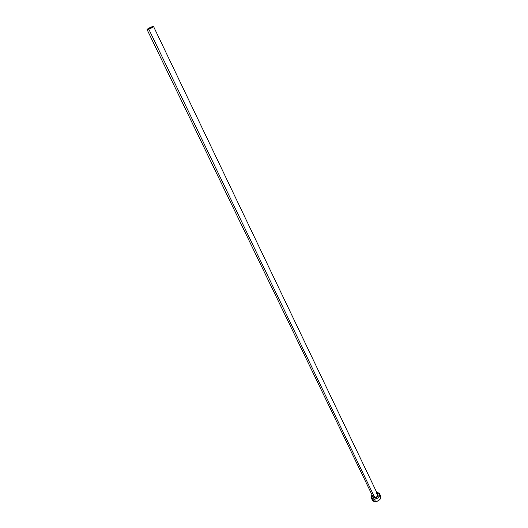 <?xml version="1.0" encoding="UTF-8"?>
<svg xmlns="http://www.w3.org/2000/svg" width="528" height="528" viewBox="0 0 528 528"><rect width="100%" height="100%" fill="white"/><g stroke="black" fill="none" stroke-linecap="round" stroke-linejoin="round"><path stroke-width="0.79" d="M151.074 27.397L148.606 28.789L151.358 27.291L151.991 27.245L151.127 27.885L148.606 28.835L151.074 27.397L151.272 27.799L151.074 27.397M147.068 29.575C147.457 28.908 149.028 27.997 151.78 26.836L153.529 26.466C153.14 27.126 151.569 28.043 148.81 29.205L374.741 497.541L148.81 29.205L147.068 29.575L372.92 496.709L374.741 497.541L374.781 498.023L376.926 497.251L378.253 495.185L377.414 493.799C378.88 495.634 378.002 497.039 374.781 498.023L374.741 497.541C376.82 497.125 377.83 496.142 377.771 494.584L376.438 493.588M371.25 497.825L372.365 500.128L375.547 501.593L374.425 499.27L371.243 497.818L371.91 494.617L371.138 496.036L371.303 497.924L372.854 499.099L374.425 499.27L375.547 501.593C379.434 500.755 381.157 498.927 380.721 496.109L379.612 493.786C380.048 496.604 378.319 498.432 374.425 499.27L377.764 498.069L379.718 495.521L379.764 494.215L379.15 493.145L376.702 492.314L379.612 493.786M374.781 498.023L373.019 497.475L372.629 496.102C372.511 497.356 373.23 497.996 374.781 498.023M372.148 499.026L372.425 500.24L373.329 501.138L375.547 501.593L377.269 501.23L380.134 499.204L380.833 497.851L380.714 496.102M380.642 495.964L380.259 495.469M372.847 496.525L374.741 497.541C376.959 497.059 377.949 496.016 377.705 494.406L153.529 26.466M148.81 29.205L153.516 26.44L148.216 28.578L147.081 29.588L148.81 29.205"/></g></svg>
